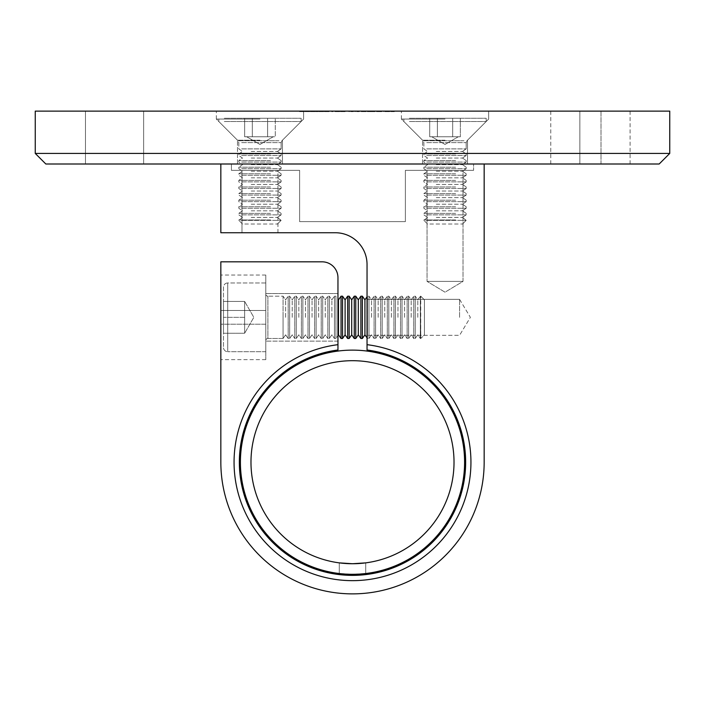 <?xml version="1.0" encoding="UTF-8"?>
<svg xmlns="http://www.w3.org/2000/svg" width="705" height="705" viewBox="0 0 705 705"><rect width="100%" height="100%" fill="white"/><g stroke="black" fill="none" stroke-linecap="round" stroke-linejoin="round"><path stroke-width="0.53" stroke-dasharray="3.52 2.64" d="M354.879 563.709L339.281 562.872L339.281 573.526L352.5 574.311L341.379 573.755M365.719 573.526L352.5 574.311L365.719 573.526L352.5 574.311L365.719 573.526L352.5 574.311L365.719 573.526L365.719 562.872L365.719 573.526L365.719 562.872L365.719 573.526L365.719 562.872L352.5 563.736L365.719 562.872L352.5 563.736L365.719 562.872L352.5 563.736L365.719 562.872L352.5 563.736L365.719 562.872L352.5 563.736L365.719 562.872L365.719 573.526L354.879 574.284M352.5 574.311L339.281 573.526L352.5 574.311A112.095 112.095 0 0 0 464.595 462.216A112.095 112.095 0 0 0 352.5 350.121A112.095 112.095 0 0 0 240.405 462.216A112.095 112.095 0 0 0 352.5 574.311M349.892 563.7L352.5 563.736A101.52 101.52 0 0 0 454.02 462.216A101.52 101.52 0 0 0 352.5 360.696A101.52 101.52 0 0 0 250.98 462.216A101.52 101.52 0 0 0 352.5 563.736L339.281 562.872L339.281 573.526M352.5 563.736L339.281 562.872M345.089 563.462L347.494 563.612M355.161 574.275L357.558 574.196M359.841 574.073L361.859 573.923M45.825 164.001L659.175 164.001M669.75 153.426L35.25 153.426M259.969 111.126L216.347 111.126L259.969 111.126M259.969 119.057L216.347 119.057L259.969 119.057M259.969 140.207L237.497 140.207L259.969 140.207M259.969 164.001L237.497 164.001L259.969 164.001M445.031 111.126L401.409 111.126L445.031 111.126M445.031 119.057L401.409 119.057L445.031 119.057M445.031 140.207L422.559 140.207L445.031 140.207M445.031 164.001L422.559 164.001L445.031 164.001M143.644 111.126L143.644 164.001L85.481 164.001L143.644 164.001L143.644 111.126L85.481 111.126L143.644 111.126M35.25 111.126L669.75 111.126M309.68 111.126L304.93 111.126L309.68 111.126L309.68 111.654L305.864 111.654L305.864 111.126M318.29 111.126L315.602 111.126L318.29 111.126L318.29 111.654L318.29 111.126M328.16 111.654L326.697 111.654L326.697 111.126L328.786 111.126L324.3 111.126L329.05 111.126L324.926 111.126L327.076 111.126L325.287 111.126L326.697 111.126L326.697 111.654L328.16 111.654L328.16 111.126M339.81 111.654L337.475 111.654L337.475 111.126L339.81 111.126L335.06 111.126L339.184 111.126L335.686 111.126L337.457 111.126L337.475 111.654L339.81 111.654L339.81 111.126M353.355 111.126L348.869 111.126L353.355 111.126L353.355 111.654L353.355 111.126M363.427 111.654L366.089 111.654L361.339 111.654L360.713 111.126L366.089 111.126L361.339 111.126L363.401 111.126L361.339 111.126L361.339 111.654L360.713 111.126L360.713 111.654L361.339 111.126L361.339 111.654L363.427 111.654L363.427 111.126M381.784 111.654L377.034 111.654L376.399 111.126L381.784 111.126L377.034 111.126L381.158 111.126L377.034 111.126L377.034 111.654L376.399 111.126L376.399 111.654L377.034 111.126L377.034 111.654L379.123 111.654L379.123 111.126L379.096 111.654L381.784 111.654L381.784 111.126M387.538 111.126L384.833 111.126L389.407 111.126L387.538 111.126L387.538 111.654L385.661 111.654L385.661 111.126M601.012 111.126L550.781 111.126L630.094 111.126L601.012 111.126L601.012 164.001L550.781 164.001L630.094 164.001L601.012 164.001L601.012 111.126M394.342 111.126L390.931 111.126L394.342 111.126L394.342 111.654L394.342 111.126M383.67 111.126L383.035 111.126L383.67 111.654L383.67 111.126M374.972 111.126L367.349 111.126L374.972 111.126L374.972 111.654L374.972 111.126M359.277 111.126L354.791 111.126L359.277 111.126L359.277 111.654L359.277 111.126M343.67 111.126L340.533 111.126L345.106 111.126L341.158 111.126L344.384 111.126L343.67 111.654L340.797 111.654L340.797 111.126L340.797 111.654L343.176 111.654L343.176 111.126M333.359 111.126L331.65 111.126L333.359 111.126L333.359 111.654L332.945 111.126M319.277 111.126L323.674 111.126L319.277 111.126L319.277 111.654L320.273 111.654L320.273 111.126M312.544 111.126L315.064 111.126L311.028 111.126L312.544 111.126L312.544 111.654L314.166 111.654L314.166 111.126M304.304 111.654L301.96 111.654L301.96 111.126L304.304 111.126L299.546 111.126L303.67 111.126L300.18 111.126L301.943 111.126L301.96 111.654L304.304 111.654L304.304 111.126M85.481 111.126L85.481 164.001L85.481 111.126M394.342 111.654L390.931 111.654L390.931 111.126L390.931 111.654L393.707 111.654L393.707 111.126L393.707 111.654L390.931 111.654L390.931 111.126L390.931 111.654L393.707 111.654L393.707 111.126L394.342 111.654M385.661 111.654L385.097 111.126M385.097 111.654L387.459 111.654L387.459 111.126L387.45 111.654L390.032 111.654L390.032 111.126M390.032 111.654L389.442 111.126L389.407 111.654L385.388 111.654L385.388 111.126M385.388 111.654L384.833 111.126M384.833 111.654L387.538 111.654M389.336 111.654L385.459 111.654L389.336 111.654L389.336 111.126L385.459 111.126L389.336 111.126M385.459 111.654L385.459 111.126M388.728 111.654L388.728 111.126M387.415 111.654L387.415 111.126M383.67 111.654L383.035 111.126L383.67 111.654M379.096 111.654L377.034 111.654L381.158 111.654L379.096 111.654L379.096 111.126M377.034 111.654L377.034 111.126M379.087 111.654L379.087 111.126M381.158 111.654L381.158 111.126M373.632 111.654L367.349 111.654L374.972 111.654L374.337 111.126L373.632 111.654L373.632 111.126M372.575 111.654L372.575 111.126M370.953 111.654L370.953 111.126M369.076 111.654L369.076 111.126M367.349 111.654L367.349 111.126M367.975 111.654L367.975 111.126L367.975 111.654M369.182 111.654L369.182 111.126M370.839 111.654L370.839 111.126M371.473 111.654L371.473 111.126L371.473 111.654M372.689 111.654L372.689 111.126M374.337 111.654L374.337 111.126M366.089 111.654L366.089 111.126M363.401 111.654L363.401 111.126L365.463 111.126L363.401 111.126L363.401 111.654L361.339 111.654L365.463 111.654L363.401 111.654L363.401 111.126M361.339 111.654L361.339 111.126M365.463 111.654L365.463 111.126M356.704 111.654L359.277 111.654L358.642 111.126L358.642 111.654L356.704 111.654L356.704 111.126M354.791 111.654L354.791 111.126M355.417 111.654L355.417 111.126L355.417 111.654M355.496 111.654L355.496 111.126M356.809 111.654L356.809 111.126M358.554 111.654L358.554 111.126M358.642 111.654L358.642 111.126M350.782 111.654L353.355 111.654L352.729 111.126L352.729 111.654L350.782 111.654L350.782 111.126M348.869 111.654L348.869 111.126M349.495 111.654L349.495 111.126L349.495 111.654M349.574 111.654L349.574 111.126M350.896 111.654L350.896 111.126M352.632 111.654L352.632 111.126M352.729 111.654L352.729 111.126M343.176 111.654L343.555 111.126M343.555 111.654L342.736 111.654L342.736 111.126M342.736 111.654L340.533 111.654L340.533 111.126M340.533 111.654L342.974 111.654L342.974 111.126M342.974 111.654L345.106 111.654L345.106 111.126M345.106 111.654L344.481 111.126M344.481 111.654L342.938 111.654L342.938 111.126M342.938 111.654L341.158 111.654L341.158 111.126M341.158 111.654L342.85 111.654L342.85 111.126M342.85 111.654L344.384 111.654L344.384 111.126M344.384 111.654L343.67 111.654M335.06 111.654L337.475 111.654L335.06 111.654L335.06 111.126M335.686 111.654L337.457 111.654L335.686 111.654L335.686 111.126M339.184 111.654L337.457 111.654L339.184 111.654L339.184 111.126M337.457 111.654L337.457 111.126L337.457 111.654M335.95 111.654L335.95 111.126M332.945 111.654L331.65 111.654L331.65 111.126L331.65 111.654L332.284 111.126L332.284 111.654L333.359 111.654M328.786 111.654L328.786 111.126M324.661 111.654L327.076 111.654L324.661 111.654L324.661 111.126M325.472 111.654L325.472 111.126M324.714 111.654L324.714 111.126M324.3 111.654L324.3 111.126M329.05 111.654L326.706 111.654L326.723 111.126L326.706 111.654L329.05 111.654L329.05 111.126M328.424 111.654L328.424 111.126M327.878 111.654L327.878 111.126M324.926 111.654L324.926 111.126M327.076 111.654L327.076 111.126L327.076 111.654M325.287 111.654L325.287 111.126M320.273 111.654L318.916 111.654L318.916 111.126M318.916 111.654L319.444 111.126M319.444 111.654L321.304 111.654L321.304 111.126L319.55 111.126L323.04 111.126L321.295 111.126L321.295 111.654L323.674 111.654L323.674 111.126M323.674 111.654L322.291 111.654L322.291 111.126M322.291 111.654L323.313 111.654L323.313 111.126M323.313 111.654L321.26 111.654L321.26 111.126L321.277 111.654L319.277 111.654M321.295 111.654L323.04 111.654L319.903 111.654L321.295 111.654L321.295 111.126M319.903 111.654L319.903 111.126M322.687 111.654L322.687 111.126M319.55 111.654L319.55 111.126M321.26 111.654L321.26 111.126M323.04 111.654L323.04 111.126M318.29 111.654L315.602 111.654L315.602 111.126L315.602 111.654L318.29 111.654M314.166 111.654L314.791 111.126M314.791 111.654L312.509 111.654L312.509 111.126M312.509 111.654L310.403 111.654L310.403 111.126M310.403 111.654L313.566 111.654L313.566 111.126M313.566 111.654L310.306 111.654L310.306 111.126L310.306 111.654L315.064 111.654L315.064 111.126M315.064 111.654L312.35 111.654L312.35 111.126M312.35 111.654L311.028 111.654L311.028 111.126M311.028 111.654L312.544 111.654M305.864 111.654L305.732 111.126L305.732 111.654L304.93 111.654L304.93 111.126L304.93 111.654L305.732 111.654L305.732 111.126L305.732 111.654L306.367 111.126L308.446 111.126L306.367 111.126L306.367 111.654L309.68 111.654M308.446 111.654L306.367 111.654L308.446 111.654L308.446 111.126M306.367 111.654L306.367 111.126L306.367 111.654M299.546 111.654L301.96 111.654L299.546 111.654L299.546 111.126M300.18 111.654L301.943 111.654L300.18 111.654L300.18 111.126M303.67 111.654L301.943 111.654L303.67 111.654L303.67 111.126M301.943 111.654L301.943 111.126L301.943 111.654M300.445 111.654L300.445 111.126M220.841 164.001L484.159 164.001L220.841 164.001L484.159 164.001L220.841 164.001L220.841 232.738L335.316 232.738L220.841 232.738L220.841 164.001L220.841 232.738L335.316 232.738A31.725 31.725 0 0 1 367.041 264.463L367.041 344.675A118.44 118.44 0 0 1 470.94 462.216A118.44 118.44 0 0 0 367.041 344.675L367.041 349.997A113.153 113.153 0 0 1 465.652 462.216A113.153 113.153 0 0 0 367.041 349.997A113.153 113.153 0 0 1 465.652 462.216A113.153 113.153 0 0 1 352.5 575.368A113.153 113.153 0 0 1 239.348 462.216A113.153 113.153 0 0 1 337.959 349.997L337.959 344.675L337.959 349.997A113.153 113.153 0 0 0 239.348 462.216A113.153 113.153 0 0 0 352.5 575.368A113.153 113.153 0 0 0 465.652 462.216A113.153 113.153 0 0 1 352.5 575.368A113.153 113.153 0 0 1 239.348 462.216A113.153 113.153 0 0 1 337.959 349.997L337.959 344.675A118.44 118.44 0 0 0 234.06 462.216A118.44 118.44 0 0 0 352.5 580.656A118.44 118.44 0 0 0 470.94 462.216A118.44 118.44 0 0 1 352.5 580.656A118.44 118.44 0 0 1 234.06 462.216A118.44 118.44 0 0 1 337.959 344.675L337.959 277.682A15.862 15.862 0 0 0 322.097 261.819L220.841 261.819L220.841 462.216L220.841 261.819L322.097 261.819L220.841 261.819L220.841 462.216A131.659 131.659 0 0 0 352.5 593.874A131.659 131.659 0 0 0 484.159 462.216A131.659 131.659 0 0 1 352.5 593.874A131.659 131.659 0 0 1 220.841 462.216A131.659 131.659 0 0 0 352.5 593.874A131.659 131.659 0 0 0 484.159 462.216L484.159 164.001L484.159 462.216M277.946 232.738L277.946 170.346L241.991 170.346L277.946 170.346L241.991 170.346L277.946 170.346L277.946 232.738L241.991 232.738L241.991 170.346L241.991 232.738L277.946 232.738M463.009 281.383L463.009 170.346L427.054 170.346L463.009 170.346L427.054 170.346L463.009 170.346L463.009 281.383L427.054 281.383L427.054 170.346L427.054 281.383L463.009 281.383L427.054 281.383L463.009 281.383L445.031 292.187L427.054 281.383L445.031 292.187L463.009 281.383M367.041 317.338L367.041 299.361L367.041 317.338M459.572 317.338L459.572 299.361L459.572 317.338M265.785 317.338L265.785 293.544L265.785 317.338M337.959 341.132L265.785 341.132L337.959 341.132L337.959 293.544L337.959 341.132L337.959 293.544L337.959 317.338L337.959 293.544L265.785 293.544L337.959 293.544M473.584 170.346L405.375 170.346L473.584 170.346L473.584 164.001L231.416 164.001L473.584 164.001L231.416 164.001L473.584 164.001L473.584 170.346L405.375 170.346L473.584 170.346L473.584 164.001L473.584 170.346M220.841 324.212L220.841 275.038L220.841 359.638L220.841 324.212L265.785 324.212L265.785 359.638L265.785 275.038L265.785 324.212L220.841 324.212M335.316 232.738A31.725 31.725 0 0 1 367.041 264.463L367.041 344.675A118.44 118.44 0 0 1 470.94 462.216A118.44 118.44 0 0 1 352.5 580.656A118.44 118.44 0 0 1 234.06 462.216A118.44 118.44 0 0 1 337.959 344.675L337.959 277.682A15.862 15.862 0 0 0 322.097 261.819A15.862 15.862 0 0 1 337.959 277.682M299.625 170.346L231.416 170.346L231.416 164.001L231.416 170.346L299.625 170.346L231.416 170.346L231.416 164.001L231.416 170.346L299.625 170.346L299.625 221.634L405.375 221.634L299.625 221.634L299.625 170.346L299.625 221.634L405.375 221.634L405.375 170.346L405.375 221.634L299.625 221.634L299.625 170.346M220.841 310.464L220.841 275.038L220.841 310.464L265.785 310.464L265.785 275.038L265.785 310.464L220.841 310.464M367.041 264.463L367.041 344.675M405.375 221.634L405.375 170.346L405.375 221.634M420.762 338.488L420.356 296.188L420.356 338.488L420.356 296.188L420.356 338.488L420.762 296.188L420.762 338.488L424.41 334.84L424.41 299.837L420.762 296.188L424.41 299.837L424.41 334.84L424.41 299.837L424.41 334.84L420.762 338.488M417.801 317.338L417.801 299.837L417.801 317.338M415.245 338.488L415.245 317.338L415.245 338.488L413.747 338.488L413.747 296.188L413.747 338.488L413.747 296.188L413.747 338.488L415.245 338.488L415.245 296.188L413.747 296.188L415.245 296.188L415.245 338.488L417.801 334.84L420.356 338.488L417.801 334.84L415.245 338.488M411.191 317.338L411.191 299.837L411.191 317.338M408.636 338.488L408.636 317.338L408.636 338.488L407.137 338.488L407.137 296.188L407.137 338.488L407.137 296.188L407.137 338.488L408.636 338.488L408.636 296.188L407.137 296.188L408.636 296.188L408.636 338.488L411.191 334.84L413.747 338.488L411.191 334.84L408.636 338.488M404.582 317.338L404.582 299.837L404.582 317.338M402.026 338.488L402.026 317.338L402.026 338.488L400.528 338.488L400.528 296.188L400.528 338.488L400.528 296.188L400.528 338.488L402.026 338.488L402.026 296.188L400.528 296.188L402.026 296.188L402.026 338.488L404.582 334.84L407.137 338.488L404.582 334.84L402.026 338.488M397.973 317.338L397.973 299.837L397.973 317.338M395.417 338.488L395.417 317.338L395.417 338.488L393.919 338.488L393.919 296.188L393.919 338.488L393.919 296.188L393.919 338.488L395.417 338.488L395.417 296.188L393.919 296.188L395.417 296.188L395.417 338.488L397.973 334.84L400.528 338.488L397.973 334.84L395.417 338.488M391.363 317.338L391.363 299.837L391.363 317.338M388.808 338.488L388.808 317.338L388.808 338.488L387.309 338.488L387.309 296.188L387.309 338.488L387.309 296.188L387.309 338.488L388.808 338.488L388.808 296.188L387.309 296.188L388.808 296.188L388.808 338.488L391.363 334.84L393.919 338.488L391.363 334.84L388.808 338.488M384.754 317.338L384.754 299.837L384.754 317.338M382.198 338.488L382.198 317.338L382.198 338.488L380.7 338.488L380.7 296.188L380.7 338.488L380.7 296.188L380.7 338.488L382.198 338.488L382.198 296.188L380.7 296.188L382.198 296.188L382.198 338.488L384.754 334.84L387.309 338.488L384.754 334.84L382.198 338.488M378.144 317.338L378.144 299.837L378.144 317.338M375.589 338.488L375.589 317.338L375.589 338.488L374.091 338.488L374.091 296.188L374.091 338.488L374.091 296.188L374.091 338.488L375.589 338.488L375.589 296.188L374.091 296.188L375.589 296.188L375.589 338.488L378.144 334.84L380.7 338.488L378.144 334.84L375.589 338.488M371.535 317.338L371.535 299.837L371.535 317.338M368.979 338.488L368.979 317.338L368.979 338.488L367.481 338.488L367.481 296.188L367.481 338.488L367.481 296.188L367.481 338.488L368.979 338.488L368.979 296.188L367.481 296.188L368.979 296.188L368.979 338.488L371.535 334.84L374.091 338.488L371.535 334.84L368.979 338.488M367.041 296.823L364.926 299.837L364.926 334.84L364.926 317.338L364.926 334.84L362.37 338.488L362.37 317.338L362.37 338.488L360.872 338.488L360.872 296.188L360.872 317.338L360.872 296.188L362.37 296.188L362.37 338.488M360.872 296.188L358.316 299.837L358.316 334.84L358.316 317.338L358.316 334.84L355.761 338.488L355.761 317.338L355.761 338.488L354.262 338.488L354.262 296.188L354.262 317.338L354.262 296.188L355.761 296.188L355.761 338.488M354.262 296.188L351.707 299.837L351.707 334.84L351.707 317.338L351.707 334.84L349.151 338.488L349.151 317.338L349.151 338.488L347.653 338.488L347.653 296.188L347.653 317.338L347.653 296.188L349.151 296.188L349.151 338.488M347.653 296.188L345.098 299.837L345.098 334.84L345.098 317.338L345.098 334.84L342.542 338.488L342.542 317.338L342.542 338.488L341.044 338.488L341.044 296.188L341.044 317.338L341.044 296.188L342.542 296.188L342.542 338.488M341.044 296.188L338.488 299.837L338.488 334.84L338.488 317.338L338.488 334.84L335.933 338.488L335.933 317.338L335.933 338.488L334.434 338.488L334.434 296.188L334.434 338.488L334.434 296.188L334.434 338.488L335.933 338.488L335.933 296.188L334.434 296.188L335.933 296.188L335.933 338.488L337.959 335.589M331.879 317.338L331.879 299.837L331.879 317.338M329.323 338.488L329.323 317.338L329.323 338.488L327.825 338.488L327.825 296.188L327.825 338.488L327.825 296.188L327.825 338.488L329.323 338.488L329.323 296.188L327.825 296.188L329.323 296.188L329.323 338.488L331.879 334.84L334.434 338.488L331.879 334.84L329.323 338.488M325.269 317.338L325.269 299.837L325.269 317.338M322.714 338.488L322.714 317.338L322.714 338.488L321.216 338.488L321.216 296.188L321.216 338.488L321.216 296.188L321.216 338.488L322.714 338.488L322.714 296.188L321.216 296.188L322.714 296.188L322.714 338.488L325.269 334.84L327.825 338.488L325.269 334.84L322.714 338.488M318.66 317.338L318.66 299.837L318.66 317.338M316.104 338.488L316.104 317.338L316.104 338.488L314.606 338.488L314.606 296.188L314.606 338.488L314.606 296.188L314.606 338.488L316.104 338.488L316.104 296.188L314.606 296.188L316.104 296.188L316.104 338.488L318.66 334.84L321.216 338.488L318.66 334.84L316.104 338.488M312.051 317.338L312.051 299.837L312.051 317.338M309.495 338.488L309.495 317.338L309.495 338.488L307.997 338.488L307.997 296.188L307.997 338.488L307.997 296.188L307.997 338.488L309.495 338.488L309.495 296.188L307.997 296.188L309.495 296.188L309.495 338.488L312.051 334.84L314.606 338.488L312.051 334.84L309.495 338.488M305.441 317.338L305.441 299.837L305.441 317.338M302.886 338.488L302.886 317.338L302.886 338.488L301.387 338.488L301.387 296.188L301.387 338.488L301.387 296.188L301.387 338.488L302.886 338.488L302.886 296.188L301.387 296.188L302.886 296.188L302.886 338.488L305.441 334.84L307.997 338.488L305.441 334.84L302.886 338.488M298.832 317.338L298.832 299.837L298.832 317.338M296.276 338.488L296.276 317.338L296.276 338.488L294.778 338.488L294.778 296.188L294.778 338.488L294.778 296.188L294.778 338.488L296.276 338.488L296.276 296.188L294.778 296.188L296.276 296.188L296.276 338.488L298.832 334.84L301.387 338.488L298.832 334.84L296.276 338.488M292.223 317.338L292.223 299.837L292.223 317.338M289.667 338.488L289.667 317.338L289.667 338.488L288.169 338.488L288.169 296.188L288.169 338.488L288.169 296.188L288.169 338.488L289.667 338.488L289.667 296.188L288.169 296.188L289.667 296.188L289.667 338.488L292.223 334.84L294.778 338.488L292.223 334.84L289.667 338.488M285.613 317.338L285.613 299.837L285.613 317.338M283.058 338.488L283.058 317.338L283.058 338.488L267.9 338.488A2.115 2.115 0 0 0 265.785 340.603L265.785 294.073L265.785 340.603A2.115 2.115 0 0 1 267.9 338.488L267.9 296.188A2.115 2.115 0 0 1 265.785 294.073A2.115 2.115 0 0 0 267.9 296.188L267.9 338.488L267.9 296.188L267.9 338.488L283.058 338.488L283.058 296.188L267.9 296.188L283.058 296.188L283.058 338.488L285.613 334.84L288.169 338.488L285.613 334.84L283.058 338.488M244.635 325.296L244.635 333.254L223.485 333.254L223.485 301.423L223.485 333.254L244.635 333.254L244.635 317.338L223.485 317.338L223.485 301.423L244.635 301.423L244.635 325.296L244.635 301.423L223.485 301.423L223.485 317.338L244.635 317.338L244.635 333.254L223.485 333.254L244.635 333.254L244.635 301.423L244.635 309.38L244.635 301.423L223.485 301.423L244.635 301.423L253.826 317.338L244.635 333.254L253.826 317.338L244.635 301.423L244.635 325.296L244.635 301.423L244.635 317.338L223.485 317.338L244.635 317.338L244.635 325.296M227.715 282.969A4.23 4.23 0 0 0 223.485 287.199L223.485 347.477L223.485 287.199A4.23 4.23 0 0 1 227.715 282.969L227.715 351.707A4.23 4.23 0 0 1 223.485 347.477A4.23 4.23 0 0 0 227.715 351.707L227.715 282.969L227.715 351.707L227.715 282.969L265.785 282.969L265.785 351.707L265.785 282.969L227.715 282.969M265.785 351.707L227.715 351.707L265.785 351.707L265.785 282.969L265.785 351.707M415.245 317.338L415.245 296.188L415.245 317.338M408.636 317.338L408.636 296.188L408.636 317.338M402.026 317.338L402.026 296.188L402.026 317.338M395.417 317.338L395.417 296.188L395.417 317.338M388.808 317.338L388.808 296.188L388.808 317.338M382.198 317.338L382.198 296.188L382.198 317.338M375.589 317.338L375.589 296.188L375.589 317.338M368.979 317.338L368.979 296.188L368.979 317.338M362.37 317.338L362.37 296.188L362.37 317.338M355.761 317.338L355.761 296.188L355.761 317.338M349.151 317.338L349.151 296.188L349.151 317.338M342.542 317.338L342.542 296.188L342.542 317.338M335.933 317.338L335.933 296.188L335.933 317.338M329.323 317.338L329.323 296.188L329.323 317.338M322.714 317.338L322.714 296.188L322.714 317.338M316.104 317.338L316.104 296.188L316.104 317.338M309.495 317.338L309.495 296.188L309.495 317.338M302.886 317.338L302.886 296.188L302.886 317.338M296.276 317.338L296.276 296.188L296.276 317.338M289.667 317.338L289.667 296.188L289.667 317.338M283.058 317.338L283.058 296.188L283.058 317.338M244.635 317.338L244.635 309.38L244.635 317.338M241.656 220.365L281.119 220.365L241.656 220.365M270.544 219.969L238.819 219.969L270.544 219.969M244.811 224.014L277.47 224.014L244.811 224.014M251.218 217.413L277.47 217.413L251.218 217.413M241.656 214.858L281.119 214.858L241.656 214.858M270.544 213.377L238.819 213.377L270.544 213.377M251.218 210.821L277.47 210.821L251.218 210.821M241.656 208.266L281.119 208.266L241.656 208.266M270.544 206.776L238.819 206.776L270.544 206.776M251.218 204.221L277.47 204.221L251.218 204.221M241.656 201.665L281.119 201.665L241.656 201.665M270.544 200.185L238.819 200.185L270.544 200.185M251.218 197.62L277.47 197.62L251.218 197.62M241.656 195.065L281.119 195.065L241.656 195.065M270.544 193.584L238.819 193.584L270.544 193.584M251.218 191.029L277.47 191.029L251.218 191.029M241.656 188.473L281.119 188.473L241.656 188.473M270.544 186.984L238.819 186.984L270.544 186.984M251.218 184.428L277.47 184.428L251.218 184.428M241.656 181.872L281.119 181.872L241.656 181.872M270.544 180.392L238.819 180.392L270.544 180.392M251.218 177.836L277.47 177.836L251.218 177.836M241.656 175.272L281.119 175.272L241.656 175.272M270.544 173.791L238.819 173.791L270.544 173.791M251.218 171.236L277.47 171.236L251.218 171.236M241.656 168.68L281.119 168.68L241.656 168.68M270.544 167.191L238.819 167.191L270.544 167.191M251.218 164.635L277.47 164.635L251.218 164.635M241.656 162.079L281.119 162.079L241.656 162.079M270.544 160.599L238.819 160.599L270.544 160.599M251.218 158.043L277.47 158.043L251.218 158.043M241.656 155.488L281.119 155.488L241.656 155.488M270.544 153.998L238.819 153.998L270.544 153.998M251.218 151.443L277.47 151.443L251.218 151.443M241.656 148.887L281.119 148.887L241.656 148.887M248.477 136.77L244.644 136.77L244.644 118.264L275.294 118.264L244.644 118.264L275.294 118.264L244.644 118.264L244.644 136.77L252.311 136.77L252.311 118.264L252.311 136.77L259.969 136.77L248.477 136.77L267.627 136.77L267.627 118.264L267.627 136.77L271.46 136.77L244.644 136.77L252.311 136.77L252.311 118.264L252.311 136.77L275.294 136.77L275.294 118.264L275.294 136.77L248.477 136.77L267.627 136.77L267.627 118.264L267.627 136.77L273.24 136.77L248.477 136.77M224.322 121.516L301.132 121.516L224.322 121.516M224.322 118.264L301.132 118.264L224.322 118.264M426.719 220.365L466.181 220.365L426.719 220.365M455.606 219.969L423.881 219.969L455.606 219.969M429.874 224.014L462.533 224.014L429.874 224.014M436.28 217.413L462.533 217.413L436.28 217.413M426.719 214.858L466.181 214.858L426.719 214.858M455.606 213.377L423.881 213.377L455.606 213.377M436.28 210.821L462.533 210.821L436.28 210.821M426.719 208.266L466.181 208.266L426.719 208.266M455.606 206.776L423.881 206.776L455.606 206.776M436.28 204.221L462.533 204.221L436.28 204.221M426.719 201.665L466.181 201.665L426.719 201.665M455.606 200.185L423.881 200.185L455.606 200.185M436.28 197.62L462.533 197.62L436.28 197.62M426.719 195.065L466.181 195.065L426.719 195.065M455.606 193.584L423.881 193.584L455.606 193.584M436.28 191.029L462.533 191.029L436.28 191.029M426.719 188.473L466.181 188.473L426.719 188.473M455.606 186.984L423.881 186.984L455.606 186.984M436.28 184.428L462.533 184.428L436.28 184.428M426.719 181.872L466.181 181.872L426.719 181.872M455.606 180.392L423.881 180.392L455.606 180.392M436.28 177.836L462.533 177.836L436.28 177.836M426.719 175.272L466.181 175.272L426.719 175.272M455.606 173.791L423.881 173.791L455.606 173.791M436.28 171.236L462.533 171.236L436.28 171.236M426.719 168.68L466.181 168.68L426.719 168.68M455.606 167.191L423.881 167.191L455.606 167.191M436.28 164.635L462.533 164.635L436.28 164.635M426.719 162.079L466.181 162.079L426.719 162.079M455.606 160.599L423.881 160.599L455.606 160.599M436.28 158.043L462.533 158.043L436.28 158.043M426.719 155.488L466.181 155.488L426.719 155.488M455.606 153.998L423.881 153.998L455.606 153.998M436.28 151.443L462.533 151.443L436.28 151.443M426.719 148.887L466.181 148.887L426.719 148.887M433.54 136.77L429.706 136.77L429.706 118.264L460.356 118.264L429.706 118.264L460.356 118.264L429.706 118.264L429.706 136.77L437.373 136.77L437.373 118.264L437.373 136.77L445.031 136.77L433.54 136.77L452.689 136.77L452.689 118.264L452.689 136.77L456.523 136.77L429.706 136.77L437.373 136.77L437.373 118.264L437.373 136.77L433.54 136.77L460.356 136.77L460.356 118.264L460.356 136.77L433.54 136.77M409.385 121.516L486.194 121.516L409.385 121.516M409.385 118.264L486.194 118.264L409.385 118.264M456.523 136.77L437.373 136.77L452.689 136.77L452.689 118.264L452.689 136.77L460.356 136.77L445.031 136.77L456.523 136.77M271.46 136.77L259.969 136.77L271.46 136.77M579.862 111.126L579.862 164.001L579.862 111.126M311.813 111.654L311.813 111.126M241.656 142.621L281.119 142.621L241.656 142.621M278.96 140.753L238.043 140.753L278.96 140.753M426.719 142.621L466.181 142.621L426.719 142.621M464.022 140.753L423.106 140.753L464.022 140.753M216.347 119.057L216.347 111.126L216.347 119.057L237.497 140.207L216.347 119.057M237.497 164.001L237.497 140.207L237.497 164.001M401.409 119.057L401.409 111.126L401.409 119.057L422.559 140.207L401.409 119.057M422.559 164.001L422.559 140.207L422.559 164.001M550.781 111.126L550.781 164.001M630.094 111.126L630.094 164.001M282.441 164.001L282.441 140.207L303.591 119.057L303.591 111.126L303.591 119.057L282.441 140.207L282.441 164.001M467.503 164.001L467.503 140.207L488.653 119.057L488.653 111.126L488.653 119.057L467.503 140.207L467.503 164.001M459.572 299.361L367.041 299.361L459.572 299.361L470.376 317.338L459.572 335.316L367.041 335.316L459.572 335.316L470.376 317.338L459.572 299.361M265.785 359.638L220.841 359.638L265.785 359.638M265.785 275.038L220.841 275.038L265.785 275.038M367.041 337.854L364.926 334.84M285.613 299.837L288.169 296.188L285.613 299.837L283.058 296.188L285.613 299.837M292.223 299.837L294.778 296.188L292.223 299.837L289.667 296.188L292.223 299.837M298.832 299.837L301.387 296.188L298.832 299.837L296.276 296.188L298.832 299.837M305.441 299.837L307.997 296.188L305.441 299.837L302.886 296.188L305.441 299.837M312.051 299.837L314.606 296.188L312.051 299.837L309.495 296.188L312.051 299.837M318.66 299.837L321.216 296.188L318.66 299.837L316.104 296.188L318.66 299.837M325.269 299.837L327.825 296.188L325.269 299.837L322.714 296.188L325.269 299.837M331.879 299.837L334.434 296.188L331.879 299.837L329.323 296.188L331.879 299.837M337.959 299.087L338.488 299.837M371.535 299.837L374.091 296.188L371.535 299.837L368.979 296.188L371.535 299.837M378.144 299.837L380.7 296.188L378.144 299.837L375.589 296.188L378.144 299.837M384.754 299.837L387.309 296.188L384.754 299.837L382.198 296.188L384.754 299.837M391.363 299.837L393.919 296.188L391.363 299.837L388.808 296.188L391.363 299.837M397.973 299.837L400.528 296.188L397.973 299.837L395.417 296.188L397.973 299.837M404.582 299.837L407.137 296.188L404.582 299.837L402.026 296.188L404.582 299.837M411.191 299.837L413.747 296.188L411.191 299.837L408.636 296.188L411.191 299.837M417.801 299.837L420.356 296.188L417.801 299.837L415.245 296.188L417.801 299.837M358.316 334.84L360.872 338.488M351.707 334.84L354.262 338.488M345.098 334.84L347.653 338.488M338.488 334.84L341.044 338.488M345.098 299.837L342.542 296.188M351.707 299.837L349.151 296.188M358.316 299.837L355.761 296.188M364.926 299.837L362.37 296.188M281.119 220.365L277.47 217.413L281.119 214.858L281.119 213.377L277.47 210.821L281.119 208.266L281.119 206.776L277.47 204.221L281.119 201.665L281.119 200.185L277.47 197.62L281.119 195.065L281.119 193.584L277.47 191.029L281.119 188.473L281.119 186.984L277.47 184.428L281.119 181.872L281.119 180.392L277.47 177.836L281.119 175.272L281.119 173.791L277.47 171.236L281.119 168.68L281.119 167.191L277.47 164.635L281.119 162.079L281.119 160.599L277.47 158.043L281.119 155.488L281.119 153.998L277.47 151.443L281.119 148.887L281.119 142.621L281.894 140.753L301.132 121.516L301.132 118.264L301.132 121.516L281.894 140.753L281.119 142.621L281.119 148.887L277.47 151.443L281.119 153.998L281.119 155.488L277.47 158.043L281.119 160.599L281.119 162.079L277.47 164.635L281.119 167.191L281.119 168.68L277.47 171.236L281.119 173.791L281.119 175.272L277.47 177.836L281.119 180.392L281.119 181.872L277.47 184.428L281.119 186.984L281.119 188.473L277.47 191.029L281.119 193.584L281.119 195.065L277.47 197.62L281.119 200.185L281.119 201.665L277.47 204.221L281.119 206.776L281.119 208.266L277.47 210.821L281.119 213.377L281.119 214.858L277.47 217.413L281.119 220.365L277.47 224.014L281.119 220.365M242.467 217.413L238.819 214.858L238.819 213.377L242.467 210.821L238.819 208.266L238.819 206.776L242.467 204.221L238.819 201.665L238.819 200.185L242.467 197.62L238.819 195.065L238.819 193.584L242.467 191.029L238.819 188.473L238.819 186.984L242.467 184.428L238.819 181.872L238.819 180.392L242.467 177.836L238.819 175.272L238.819 173.791L242.467 171.236L238.819 168.68L238.819 167.191L242.467 164.635L238.819 162.079L238.819 160.599L242.467 158.043L238.819 155.488L238.819 153.998L242.467 151.443L238.819 148.887L238.819 142.621L238.043 140.753L218.806 121.516L218.806 118.264L218.806 121.516L238.043 140.753L238.819 142.621L238.819 148.887L242.467 151.443L238.819 153.998L238.819 155.488L242.467 158.043L238.819 160.599L238.819 162.079L242.467 164.635L238.819 167.191L238.819 168.68L242.467 171.236L238.819 173.791L238.819 175.272L242.467 177.836L238.819 180.392L238.819 181.872L242.467 184.428L238.819 186.984L238.819 188.473L242.467 191.029L238.819 193.584L238.819 195.065L242.467 197.62L238.819 200.185L238.819 201.665L242.467 204.221L238.819 206.776L238.819 208.266L242.467 210.821L238.819 213.377L238.819 214.858L242.467 217.413L238.819 220.365L242.467 217.413M259.969 144.428L246.697 136.77L259.969 144.428L273.24 136.77L259.969 144.428M242.467 224.014L238.819 220.365L242.467 224.014M466.181 220.365L462.533 217.413L466.181 214.858L466.181 213.377L462.533 210.821L466.181 208.266L466.181 206.776L462.533 204.221L466.181 201.665L466.181 200.185L462.533 197.62L466.181 195.065L466.181 193.584L462.533 191.029L466.181 188.473L466.181 186.984L462.533 184.428L466.181 181.872L466.181 180.392L462.533 177.836L466.181 175.272L466.181 173.791L462.533 171.236L466.181 168.68L466.181 167.191L462.533 164.635L466.181 162.079L466.181 160.599L462.533 158.043L466.181 155.488L466.181 153.998L462.533 151.443L466.181 148.887L466.181 142.621L466.957 140.753L486.194 121.516L486.194 118.264L486.194 121.516L466.957 140.753L466.181 142.621L466.181 148.887L462.533 151.443L466.181 153.998L466.181 155.488L462.533 158.043L466.181 160.599L466.181 162.079L462.533 164.635L466.181 167.191L466.181 168.68L462.533 171.236L466.181 173.791L466.181 175.272L462.533 177.836L466.181 180.392L466.181 181.872L462.533 184.428L466.181 186.984L466.181 188.473L462.533 191.029L466.181 193.584L466.181 195.065L462.533 197.62L466.181 200.185L466.181 201.665L462.533 204.221L466.181 206.776L466.181 208.266L462.533 210.821L466.181 213.377L466.181 214.858L462.533 217.413L466.181 220.365L462.533 224.014L466.181 220.365M427.53 217.413L423.881 214.858L423.881 213.377L427.53 210.821L423.881 208.266L423.881 206.776L427.53 204.221L423.881 201.665L423.881 200.185L427.53 197.62L423.881 195.065L423.881 193.584L427.53 191.029L423.881 188.473L423.881 186.984L427.53 184.428L423.881 181.872L423.881 180.392L427.53 177.836L423.881 175.272L423.881 173.791L427.53 171.236L423.881 168.68L423.881 167.191L427.53 164.635L423.881 162.079L423.881 160.599L427.53 158.043L423.881 155.488L423.881 153.998L427.53 151.443L423.881 148.887L423.881 142.621L423.106 140.753L403.868 121.516L403.868 118.264L403.868 121.516L423.106 140.753L423.881 142.621L423.881 148.887L427.53 151.443L423.881 153.998L423.881 155.488L427.53 158.043L423.881 160.599L423.881 162.079L427.53 164.635L423.881 167.191L423.881 168.68L427.53 171.236L423.881 173.791L423.881 175.272L427.53 177.836L423.881 180.392L423.881 181.872L427.53 184.428L423.881 186.984L423.881 188.473L427.53 191.029L423.881 193.584L423.881 195.065L427.53 197.62L423.881 200.185L423.881 201.665L427.53 204.221L423.881 206.776L423.881 208.266L427.53 210.821L423.881 213.377L423.881 214.858L427.53 217.413L423.881 220.365L427.53 217.413M445.031 144.428L431.76 136.77L445.031 144.428L458.303 136.77L445.031 144.428M427.53 224.014L423.881 220.365L427.53 224.014"/><path stroke-width="1.06" d="M352.5 563.736A101.52 101.52 0 0 0 454.02 462.216A101.52 101.52 0 0 0 352.5 360.696A101.52 101.52 0 0 0 250.98 462.216A101.52 101.52 0 0 0 352.5 563.736L339.281 562.872L352.5 563.736L365.719 562.872L354.879 563.709M354.879 574.284L352.5 574.311A112.095 112.095 0 0 0 464.595 462.216A112.095 112.095 0 0 0 352.5 350.121A112.095 112.095 0 0 0 240.405 462.216A112.095 112.095 0 0 0 352.5 574.311L355.161 574.275M341.379 573.755L339.29 573.526M340.286 562.995L345.089 563.462M347.494 563.612L349.892 563.7M339.537 562.907L340.233 562.995M357.558 574.196L359.841 574.073M361.859 573.923L365.719 573.526M669.75 153.426L659.175 164.001L45.825 164.001L35.25 153.426L669.75 153.426L669.75 111.126L35.25 111.126L35.25 153.426M484.159 462.216L484.159 164.001L484.159 462.216A131.659 131.659 0 0 1 352.5 593.874A131.659 131.659 0 0 1 220.841 462.216L220.841 261.819L322.097 261.819A15.862 15.862 0 0 1 337.959 277.682L337.959 293.544M337.959 277.682L337.959 349.997A113.153 113.153 0 0 0 239.348 462.216A113.153 113.153 0 0 0 352.5 575.368A113.153 113.153 0 0 0 465.652 462.216A113.153 113.153 0 0 0 367.041 349.997L367.041 344.675A118.44 118.44 0 0 1 470.94 462.216A118.44 118.44 0 0 1 352.5 580.656A118.44 118.44 0 0 1 234.06 462.216A118.44 118.44 0 0 1 337.959 344.675L337.959 341.132M220.841 164.001L220.841 232.738L335.316 232.738A31.725 31.725 0 0 1 367.041 264.463L367.041 344.675M335.316 232.738A31.725 31.725 0 0 1 367.041 264.463M364.926 299.837L362.37 296.188L362.37 338.488L364.926 334.84L364.926 299.837L367.041 296.823M362.37 296.188L360.872 296.188L360.872 338.488L362.37 338.488M358.316 299.837L355.761 296.188L355.761 338.488L358.316 334.84L358.316 299.837L360.872 296.188M355.761 296.188L354.262 296.188L354.262 338.488L355.761 338.488M351.707 299.837L349.151 296.188L349.151 338.488L351.707 334.84L351.707 299.837L354.262 296.188M349.151 296.188L347.653 296.188L347.653 338.488L349.151 338.488M345.098 299.837L342.542 296.188L342.542 338.488L345.098 334.84L345.098 299.837L347.653 296.188M342.542 296.188L341.044 296.188L341.044 338.488L342.542 338.488M337.959 335.589L338.488 334.84L338.488 299.837L341.044 296.188M364.926 334.84L367.041 337.854M358.316 334.84L360.872 338.488M351.707 334.84L354.262 338.488M345.098 334.84L347.653 338.488M338.488 334.84L341.044 338.488M338.488 299.837L337.959 299.087"/></g></svg>
